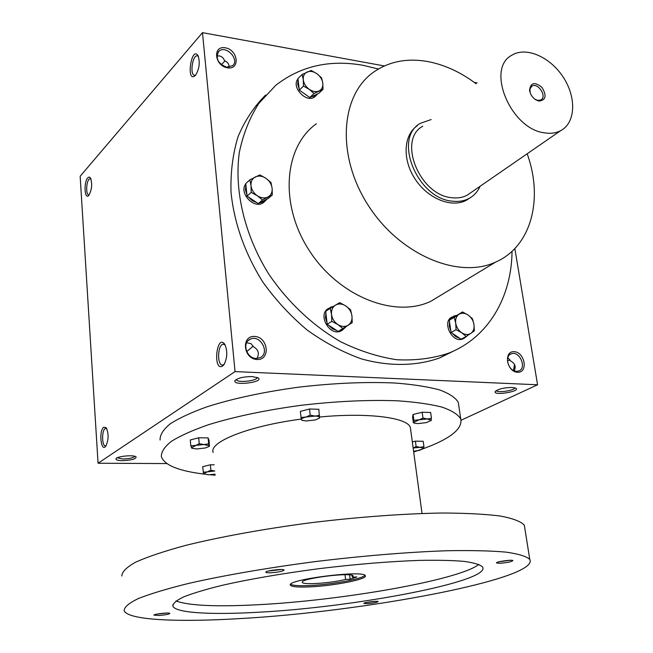 <?xml version="1.0" encoding="UTF-8"?>
<svg xmlns="http://www.w3.org/2000/svg" width="653" height="653" viewBox="0 0 653 653"><rect width="100%" height="100%" fill="white"/><g stroke="black" fill="none" stroke-linecap="round" stroke-linejoin="round"><path stroke-width="0.98" d="M248.009 353.763L246.491 351.004M257.094 377.32C258.31 380.813 236.892 383.229 236.386 379.654L236.386 379.654M253.201 346.074L247.112 351.298M246.622 342.768L250.948 343.592L253.576 346.865C258.466 349.641 259.576 353.502 256.923 358.44M216.861 56.011L219.473 55.905L221.334 56.574L223.285 58.28L224.681 60.827C227.815 62.174 229.276 64.32 229.056 67.251M224.942 60.933L221.391 64.737M224.118 364.423L222.673 365.035C216.788 365.835 217.547 343.976 223.391 344.196L225.163 344.972M226.624 67.177L232.574 65.716C240.149 59.537 225.595 44.42 218.771 51.407C215.196 58.239 217.816 63.496 226.624 67.177M227.424 67.822C240.361 70.083 238.247 49.987 225.391 47.808C212.421 45.351 214.404 65.692 227.424 67.822M517.56 372.3C528.432 372.896 525.004 352.204 514.205 351.689C503.292 350.898 506.63 371.851 517.56 372.3M516.45 371.328L518.588 371.026C527.338 368.431 519.608 350.31 511.283 353.836C503.887 356.016 508.401 371.386 516.45 371.328M195.704 75.095L194.602 75.324C189.574 75.119 192.455 54.689 197.353 55.848L198.43 56.444M195.484 75.356L195.378 75.479C185.721 84.229 191.272 44.779 198.153 55.832C200.185 62.672 199.287 69.185 195.484 75.356M222.591 366.064C212.609 371.859 216.535 332.981 224.787 344.327C227.66 350.865 227.424 357.583 224.101 364.456L222.591 366.064M87.763 177.828C83.511 182.277 84.58 200.34 88.824 195.369C91.942 189.68 92.481 183.852 90.449 177.861L89.175 177.012L87.763 177.828M90.857 178.62L89.069 179.151C86.057 182.211 85.845 195.165 88.808 194.921L89.232 194.855M103.778 427.217C98.579 430.596 100.995 453.051 105.851 446.105C108.724 439.681 108.831 433.543 106.17 427.691L103.778 427.217M106.684 428.482L105.166 428.572C101.517 430.727 101.892 446.685 105.59 445.86L106.137 445.681M507.871 357.518L510.368 360.815C514.948 363.215 516.245 366.553 514.27 370.847M461.124 420.222L537.574 384.772L235.039 371.598L98.064 463.238L166.833 463.573M98.064 463.238L80.156 176.253L202.487 32.65L235.039 371.598M257.037 359.517C270.766 360.26 268.318 337.103 254.694 336.434C240.933 335.454 243.226 358.938 257.037 359.517M454.447 350.628L439.542 357.983C416.271 366.162 389.327 366.659 361.378 358.872C342.719 352.204 324.688 342.621 307.269 330.124C290.585 316.134 275.746 300.07 262.751 281.933C244.769 253.086 234.19 223.212 231.015 192.3C230.452 172.425 232.803 153.871 238.067 136.632C244.883 120.495 254.05 106.635 265.551 95.077M477.106 82.931L474.307 82.417M384.323 65.945L202.487 32.65M537.574 384.772L514.842 248.548M513.723 370.61L514.613 364.676M252.254 376.569L258.319 377.932C264.212 382.397 231.97 386.119 235.031 380.617C237.814 377.989 243.553 376.634 252.254 376.569M122.397 460.643C131.653 460.218 136.216 458.953 136.069 456.863C134.077 454.643 116.993 456.21 115.997 458.716C115.622 459.892 117.752 460.536 122.397 460.643M512.164 387.425L515.96 388.217C520.906 391.416 493.284 395.979 495.186 391.661C498.019 389.066 503.675 387.653 512.164 387.425M527.167 153.782C543.582 198.961 531.338 246.622 495.635 262.09C458.471 279.451 399.84 254.907 368.276 205.426C336.328 156.157 340.189 95.534 373.508 72.205C389.123 61.341 407.382 57.823 428.295 61.651C444.922 64.925 460.847 72.287 476.086 83.739M443.265 293.76L430.621 301.4C394.363 318.509 338.474 296.364 309.057 250.221C279.264 204.299 283.924 146.786 316.379 123.768M470.021 197.892L466.356 200.267C451.647 208.217 427.993 198.741 415.21 179.208C402.24 159.781 403.391 135.195 417.169 125.809M512.042 251.299C511.65 297.368 488.175 337.887 448.162 353.338C432.204 358.562 415.039 360.693 396.673 359.713C377.924 356.873 359.166 350.832 340.393 341.601C312.705 325.602 287.753 302.143 268.612 273.844C244.597 235.178 234.133 190.88 239.276 152.729C243.071 134.265 249.601 117.818 258.849 103.378L275.778 85.306C300.535 66.067 329.602 59.407 362.986 65.3L378.389 69.006M513.478 370.488L514.54 364.521M507.438 360.75L510.091 359.983M514.752 387.743C515.127 390.47 496.99 393.245 496.386 390.559L496.378 390.535M117.238 457.802L122.813 458.994C129.335 458.79 133.351 457.892 134.853 456.308M256.139 358.44L260.049 357.673C270.652 353.069 259.967 333.659 249.968 339.34C241.724 342.972 246.703 358.464 256.139 358.44M349.592 574.926L350.098 579.235L345.576 579.44C331.349 583.113 302.763 585.112 302.347 582.403C299.074 578.591 352.571 571.832 353.126 575.987L352.277 577.162L356.816 576.958L350.098 579.235M345.029 574.73L345.576 579.44M458.83 406.052L458.275 402.321C455.492 397.628 449.24 393.49 439.526 389.898C427.846 386.723 413.145 384.437 395.44 383.042C366.325 381.687 334.083 383.058 298.723 387.172C263.567 391.963 232.933 398.534 206.797 406.876C191.239 412.476 178.995 418.157 170.074 423.936C163.209 429.625 159.879 434.971 160.083 439.991M413.692 451.998C447.354 441.02 463.034 429.976 460.724 418.875C457.957 414.41 451.721 410.484 441.999 407.113C430.303 404.15 415.569 402.052 397.816 400.828C368.602 399.701 336.246 401.211 300.731 405.35C265.428 410.157 234.647 416.622 208.38 424.752C192.749 430.205 180.44 435.714 171.453 441.289C164.548 446.766 161.185 451.9 161.373 456.692C164.368 465.132 178.498 470.919 203.752 474.054M210.021 474.747L215.172 475.196M410.68 429.78L410.378 427.576C407.823 417.626 368.357 412.345 319.717 416.998M301.221 419.095C248.573 425.985 208.829 441.926 213.139 452.488M524.857 528.457L524.335 525.183C520.939 521.486 512.94 518.433 500.337 516.033C485.065 514.099 465.605 513.095 441.975 513.021C403.987 513.633 358.138 516.988 310.975 522.71C264.008 528.881 220.175 536.856 185.64 545.402C164.523 551.132 147.921 556.691 135.832 562.078C126.527 567.253 121.874 571.897 121.874 576.028M240.067 618.579C364.48 611.763 540.3 578.77 529.763 559.376C526.44 556.315 518.474 553.891 505.871 552.111C490.566 550.773 471.025 550.316 447.256 550.732C409.039 552.022 362.839 555.793 315.26 561.604C267.869 567.784 223.612 575.448 188.717 583.39C167.38 588.671 150.598 593.724 138.371 598.532C128.943 603.103 124.209 607.127 124.16 610.62C127.604 620.146 177.583 622.399 240.067 618.579M259.061 612.196C355.493 607.159 491.472 581.341 482.591 567C480.061 564.616 473.923 562.747 464.161 561.392C452.333 560.38 437.322 560.054 419.12 560.396C389.106 561.466 355.665 564.233 318.811 568.698C282.129 573.53 250.066 579.031 222.608 585.219C206.25 589.243 193.329 593.104 183.86 596.801C176.53 600.311 172.882 603.421 172.898 606.123C175.526 613.077 211.784 614.979 259.061 612.196M270.791 572.771C278.945 572.15 283.378 571.212 284.088 569.955C283.1 568.551 265.453 570.698 265.812 572.175C265.918 572.681 267.575 572.877 270.791 572.771M367.304 603.633C373.72 603.078 377.328 602.376 378.128 601.544C377.548 600.654 363.476 602.474 363.843 603.388L367.304 603.633M158.818 615.485C165.519 614.938 169.184 614.228 169.804 613.371C169.241 612.31 153.724 614.024 153.953 615.126L158.818 615.485M499.782 563.294C507.512 562.649 511.87 561.735 512.874 560.552C511.928 559.425 495.888 561.735 496.427 562.919L499.782 563.294M175.992 600.964C189.003 605.698 216.453 606.947 258.343 604.702C342.988 600.376 459.173 580.027 478.869 564.412M309.84 586.867C333.903 585.872 367.949 579.138 365.28 575.75C364.578 569.661 285.508 579.644 290.422 585.202C291.695 586.818 298.168 587.374 309.84 586.867M290.675 584.288C292.911 585.586 299.254 586.002 309.702 585.545C331.43 584.631 362.333 578.974 364.896 575.334M499.129 561.776L510.009 560.282M156.957 614.098L166.744 613.053M366.994 602.344L374.871 601.364M268.35 571.024L281.459 569.522M352.065 575.35L352.277 577.162M413.145 447.942L416.124 446.562L415.39 441.159L412.321 441.893M413.586 451.247L419.357 450.39L423.764 448.399L420.14 447.321L413.153 448.015M423.528 448.758L423.944 446.66L423.201 441.281L415.39 441.159M416.124 446.562L420.14 447.321L423.944 446.66M413.896 420.328L413.741 422.303L422.981 418.091L422.165 412.247L413.096 414.492L412.582 416.957L413.373 422.744L413.741 422.303L414.435 423.128L417.7 423.609L426.409 422.613L431.249 420.295L427.34 418.973L413.896 420.328L413.096 414.492M430.931 420.769L431.462 418.312L430.645 412.492L422.165 412.247M422.981 418.091L427.34 418.973L431.462 418.312M302.07 420.361L301.278 419.593C301.302 418.744 302.78 417.92 305.71 417.128L310.208 415.145L309.514 409.007L300.364 411.382L301.278 419.593L302.07 420.361L306.086 420.981L315.268 419.928L319.431 418.14L319.75 417.487C319.586 416.655 318.003 416.19 314.999 416.075L301.041 417.504M319.407 418.165L318.884 409.276L309.514 409.007M310.208 415.145L314.999 416.075L319.586 415.39M191.99 448.285L191.394 447.787L199.214 443.714L198.708 437.779L190.301 439.967L190.798 445.877L191.99 448.285L196.61 448.962L205.45 447.95L208.903 446.497L209.18 445.746L204.005 444.554L190.798 445.877M208.878 446.521L209.515 446.146M208.119 437.926L209.058 440.244L209.45 446.146L208.642 443.836L208.119 437.926L198.708 437.779M199.214 443.714L204.005 444.554L208.642 443.836M210.878 470.258L214.788 470.976L207.058 471.931L210.878 470.258L210.397 464.789L202.642 466.715L203.63 473.841L208.348 474.788L215.074 474.151M204.079 474.225L203.63 473.841L207.058 471.931L203.116 472.168M214.241 464.805L210.397 464.789M474.347 330.916L466.177 336.458L461.704 332.761C465.05 334.858 468.103 335.054 470.854 333.365C473.433 331.43 474.478 328.467 473.98 324.484C473.245 320.484 471.27 317.325 468.038 314.999C464.724 312.901 461.687 312.673 458.92 314.322C456.3 316.223 455.231 319.178 455.712 323.194C456.439 327.235 458.439 330.426 461.704 332.761L456.063 329.683L455.712 323.194L454.227 317.374L462.455 311.938L468.038 314.999L472.47 318.705L473.98 324.484L474.347 330.916M462.455 311.938L449.264 320.215L451.084 332.475L461.165 339.209L466.177 336.458M452.496 316.844L452.39 316.901C441.191 320.982 452.047 343.878 462.855 338.915L464.356 338.091M449.264 320.215L454.227 317.374M451.084 332.475L456.063 329.683M462.381 338.54L464.438 338.042L467.67 335.487M452.26 333.259L455.827 336.679L459.99 338.425M449.476 321.635L449.313 326.271L450.872 331.047M456.537 315.415L453.957 316.003L450.227 319.578M352.228 322.688L342.858 328.5L337.862 324.574C341.527 326.794 344.939 327.022 348.082 325.251C351.061 323.219 352.351 320.101 351.951 315.897C351.29 311.685 349.2 308.347 345.682 305.882C342.058 303.653 338.662 303.392 335.495 305.122C332.483 307.114 331.169 310.224 331.536 314.46C332.189 318.721 334.295 322.092 337.862 324.574L331.797 321.317L331.536 314.46L330.23 308.322L339.682 302.633L345.682 305.882L350.612 309.808L351.951 315.897L352.228 322.688L339.315 330.769L342.605 329.961L346.482 326.32M330.23 308.322L325.667 311.375L327.21 324.304L338.221 331.446L342.858 328.5M338.221 331.446L339.315 330.769M328.761 308.33C316.844 313.873 329.528 337.03 341.135 330.891L342.792 329.863M327.21 324.304L331.797 321.317M328.492 325.137L332.353 328.761L336.94 330.622M325.847 312.877L325.472 317.766L327.031 322.802M333.373 306.404L330.385 307.269L326.843 310.591M272.317 194.929L262.473 199.965L257.315 195.769C261.061 198.128 264.587 198.545 267.893 197.026C271.019 195.247 272.423 192.325 272.113 188.26C271.534 184.17 269.444 180.84 265.861 178.261C262.155 175.91 258.645 175.461 255.323 176.93C252.164 178.669 250.719 181.591 251.005 185.681C251.576 189.819 253.682 193.182 257.315 195.769L251.193 192.406L251.005 185.681L249.879 179.828L259.796 174.914L265.861 178.261L270.954 182.456L272.113 188.26L272.317 194.929L268.089 198.569L259.421 203.018L264.677 201.491L266.955 199.157M249.879 179.828L245.748 183.575L247.046 196.096L258.278 203.605L262.473 199.965M258.278 203.605L259.421 203.018M245.789 183.917C238.418 192.904 254.229 209.711 263.347 202.634L264.718 201.459M247.046 196.096L251.193 192.406M248.352 196.969L252.262 200.683L256.972 202.732M245.903 185.028L245.406 189.705L246.891 194.635M323.031 89.355L314.02 93.51L309.244 89.339C312.738 91.665 315.995 92.212 319.023 90.971C321.88 89.485 323.137 86.873 322.794 83.143C322.198 79.372 320.223 76.221 316.876 73.699C313.424 71.373 310.183 70.802 307.139 72.001C304.241 73.446 302.959 76.05 303.278 79.813C303.865 83.625 305.857 86.8 309.244 89.339L303.498 86.074L303.278 79.813L302.11 74.499L311.187 70.451L316.876 73.699L321.594 77.862L322.794 83.143L323.031 89.355L318.778 93.338L310.836 97.011L316.174 95.493L317.733 93.82M302.11 74.499L297.939 78.58L299.311 90.106L309.783 97.493L314.02 93.51M309.783 97.493L310.836 97.011M297.988 78.972C290.756 87.029 306.73 103.827 314.836 96.75L315.815 95.828M299.311 90.106L303.498 86.074M300.535 90.963L308.567 96.636M298.094 79.911L297.703 84.18L299.147 88.759M534.799 99.142L537.77 100.399L540.864 99.966C547.41 96.766 538.015 82.164 531.942 86.098L529.975 88.906L530.163 92.759M431.151 119.556L420.508 123.254C392.673 137.963 417.185 198.708 452.423 201.165C458.561 201.908 464.063 201.018 468.911 198.512C473.923 195.835 477.645 191.762 480.077 186.301M422.744 126.258C397.163 139.701 419.569 195.394 451.892 197.712C457.565 198.406 462.642 197.581 467.115 195.247L471.368 192.317M544.659 132.869C550.618 133.816 555.891 133.114 560.486 130.771C575.579 123.099 576.697 97.844 563.474 77.544C550.495 57.113 526.163 46.265 511.879 55.203C485.514 68.557 510.768 129.237 544.659 132.869M538.962 101.084C545.884 100.219 546.888 95.665 541.982 87.445C534.807 81.601 530.669 82.507 529.559 90.147C530.171 94.195 532.244 97.419 535.77 99.811L538.962 101.084M218.771 51.407L218.086 52.183M511.283 353.836L510.197 354.383M430.621 301.4L495.635 262.09M439.542 357.983L448.162 353.338M514.229 365.305L514.605 364.701M495.66 391.057L495.186 391.661M235.643 379.924L235.031 380.617M249.968 339.34L248.32 340.491M460.724 418.875L458.275 402.321M422.026 513.462L410.378 427.576M529.763 559.376L524.335 525.183M172.898 606.123L172.792 604.743M414.435 423.128L413.439 422.769M208.903 446.497L209.45 446.146M464.438 338.042L462.855 338.915M342.605 329.961L341.135 330.891M264.677 201.491L263.347 202.634M316.174 95.493L314.836 96.75M531.942 86.098L531.199 86.653M468.911 198.512L466.356 200.267M560.486 130.771L467.115 195.247M535.085 99.321L535.77 99.811M529.852 91.191L529.559 90.147"/></g></svg>
